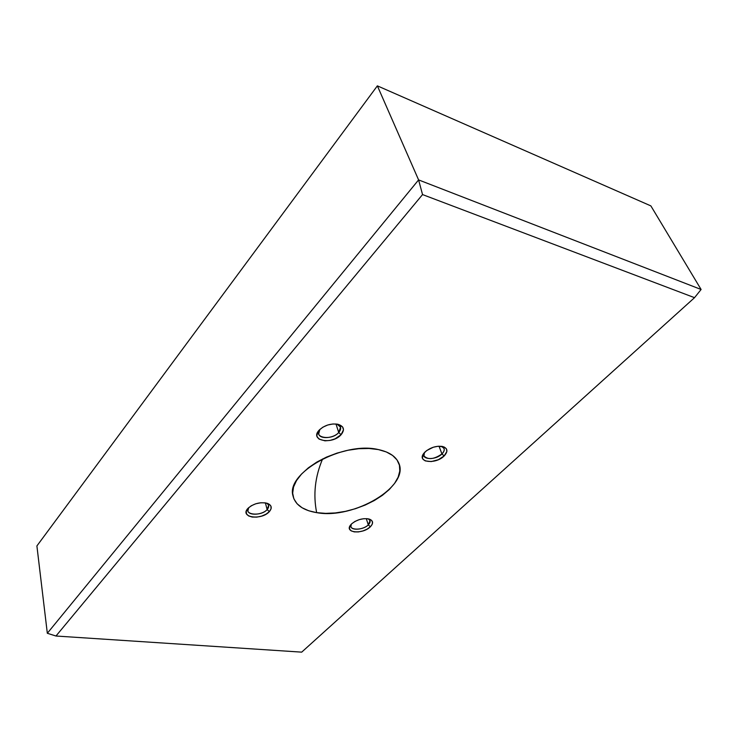 <?xml version="1.0" encoding="UTF-8"?>
<svg xmlns="http://www.w3.org/2000/svg" width="738" height="738" viewBox="0 0 738 738"><rect width="100%" height="100%" fill="white"/><g stroke="black" fill="none" stroke-linecap="round" stroke-linejoin="round"><path stroke-width="1.11" d="M441.942 453.925C445.115 450.475 444.968 447.929 441.49 446.296L444.045 448.501C444.599 450.171 443.898 451.979 441.942 453.925L439.018 446.195L441.942 453.925C434.073 459.377 428.077 460.051 423.944 455.927L424.424 452.597C419.987 459.7 435.328 460.78 441.942 453.925L444.165 455.946L441.942 453.925M425.005 451.997C430.346 447.496 436.176 445.651 442.514 446.472C447.735 448.197 448.28 451.352 444.165 455.946L446.877 451.471L446.407 448.842L444.128 446.988L438.141 446.25L433.317 447.228L426.693 450.558L423.686 453.501L422.413 457.874L422.929 459.101L425.254 460.899L431.204 461.582L438.289 459.728L444.165 455.946C435.688 464.691 416.518 462.44 423.769 453.4L425.005 451.997M338.724 432.542C341.795 428.723 341.214 425.909 336.971 424.092L340.522 427.164L338.724 432.542L335.993 423.972L338.724 432.542C333.668 438.437 319.923 439.479 318.687 433.999L319.849 429.442C312.986 437.929 331.593 440.854 338.724 432.542L341.104 434.71L338.724 432.542M319.13 430.18L319.176 430.125C324.508 425.245 330.753 423.289 337.912 424.267C343.973 426.223 345.033 429.7 341.104 434.71L343.484 429.811L342.58 426.915L337.773 424.23L332.967 423.972L327.718 425.005L322.857 427.191L319.13 430.18L316.851 435.116L317.1 436.628L319.074 439.11L324.997 440.835L330.043 440.429L335.098 438.815L341.104 434.71C332.063 445.143 309.111 440.632 319.13 430.18M268.604 505.502L267.138 509.589L269.361 511.609C261.538 520.677 239.177 517.495 247.931 508.39L246.271 511.25L246.51 513.897L248.605 515.936L252.211 517.061L256.778 517.126L261.63 516.111L266.04 514.174L269.361 511.609L271.077 508.777L270.92 506.12L268.9 504.036L265.311 502.855L260.68 502.772L255.745 503.786L251.261 505.77L247.968 508.353C253.614 503.491 260.062 501.822 267.322 503.334C271.704 505.161 272.377 507.919 269.361 511.609L267.138 509.589C269.435 506.849 269.167 504.672 266.317 503.058M267.138 509.589L265.385 502.873L267.138 509.589C262.562 514.976 248.706 515.936 247.885 510.871L248.715 507.615C243.106 514.912 261.04 516.738 267.138 509.589M368.299 518.832L370.015 520.65L368.29 524.875L370.375 526.766C362.865 534.543 343.991 532.956 350.596 524.986L351.528 523.943L349.674 526.572L349.554 529.008L351.177 530.871L354.277 531.886L358.373 531.923L362.865 530.954L367.072 529.155L370.375 526.766L372.266 524.155L372.459 521.72L370.91 519.82L367.828 518.749L363.686 518.703L359.12 519.672L354.849 521.508L351.528 523.943C357.054 519.506 362.985 517.891 369.332 519.1C373.271 520.714 373.613 523.27 370.375 526.766L368.29 524.875C370.725 522.31 370.725 520.299 368.299 518.842M368.29 524.875L366.297 518.611L368.29 524.875C363.733 529.607 351.823 530.843 350.919 526.646L351.297 524.174C347.524 530.364 362.496 530.917 368.29 524.875M316.667 512.642C313.05 494.672 315.025 476.766 322.607 458.935C315.025 476.766 313.05 494.672 316.667 512.642L325.661 513.371L335.347 512.938L345.402 511.351L355.476 508.694L365.227 505.041L374.314 500.53L382.422 495.309L389.267 489.534L394.581 483.418L398.142 477.172L399.793 471.019L399.433 465.198L397.016 459.931L392.588 455.447L386.297 451.942L378.354 449.571C388.76 451.822 395.467 456.13 398.492 462.514C410.715 485.991 353.788 519.746 316.667 512.642C302.995 510.355 295.071 504.681 292.912 495.604C285.993 472.717 343.419 441.02 378.354 449.571L369.055 448.473L358.779 448.704L347.949 450.263L337.035 453.104L326.51 457.099L316.823 462.071L308.383 467.809L301.528 474.054L296.528 480.539L293.539 486.997L292.663 493.168L293.862 498.814L297.054 503.731L302.082 507.762L308.705 510.761L316.667 512.642M377.367 85.857L36.9 545.935L377.367 85.857L418.594 179.906L47.324 633.278L36.9 545.935L47.324 633.278L418.594 179.906L701.1 289.481L650.87 205.893L377.367 85.857L418.594 179.906L422.542 194.574L694.532 297.672L301.694 652.143L55.968 636.018L422.542 194.574L694.532 297.672L701.1 289.481L650.87 205.893L377.367 85.857M701.1 289.481L418.594 179.906L422.542 194.574L55.968 636.018L47.324 633.278L55.968 636.018L301.694 652.143L694.532 297.672L701.1 289.481"/></g></svg>

